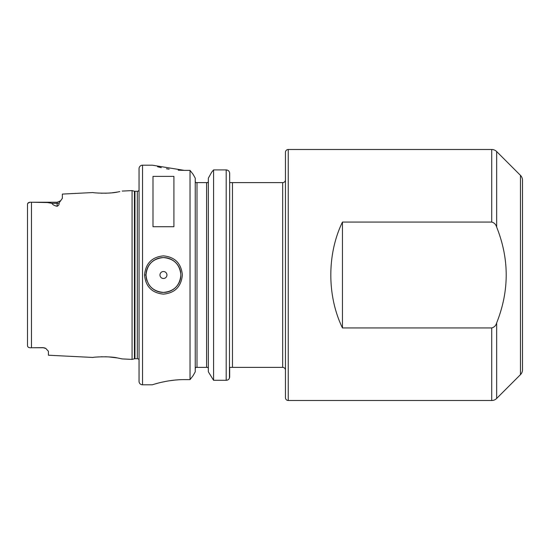 <?xml version="1.0" encoding="UTF-8"?>
<svg xmlns="http://www.w3.org/2000/svg" width="550" height="550" viewBox="0 0 550 550"><rect width="100%" height="100%" fill="white"/><g stroke="black" fill="none" stroke-linecap="round" stroke-linejoin="round"><path stroke-width="0.82" d="M43.189 347.634L32.739 347.751L43.189 347.751A5.232 5.232 0 0 1 45.829 348.466A5.232 5.232 0 0 0 43.189 347.751L45.829 348.466L48.414 351.271L48.414 355.224L93.026 357.459C92.338 357.143 109.649 355.939 117.941 358.05L122.203 358.916L132.076 359.411L132.076 190.589L134.413 191.214L134.413 358.786L132.076 359.411M119.831 191.593L117.948 191.95C109.656 194.061 92.338 192.857 93.026 192.541L62.356 194.081L62.356 198.296L59.029 203.019C59.373 204.291 58.74 205.384 57.131 206.284L57.131 203.342L51.906 203.342C52.566 204.669 54.306 205.652 57.131 206.284M97.542 193.016L98.526 193.084M101.262 193.208L102.266 193.236M105.256 193.229L106.453 193.194M108.357 193.098L110.722 192.926M112.118 192.789L117.047 192.108M118.319 191.881L119.735 191.613M180.881 275L180.881 275C179.85 264.413 174.041 258.603 163.439 257.572C152.859 258.61 147.049 264.426 146.018 275C147.049 285.574 152.859 291.383 163.439 292.428C174.027 291.404 179.843 285.594 180.881 275A17.428 17.428 0 0 1 148.493 283.944M144.533 275C145.654 263.374 151.958 257.001 163.439 255.867C174.934 256.988 181.246 263.368 182.366 275C181.246 286.632 174.934 293.012 163.439 294.133C151.958 292.999 145.654 286.619 144.533 275L146.018 275A17.428 17.428 0 0 0 147.077 280.974M32.739 347.751L31.474 347.751C28.93 347.93 27.603 347.229 27.5 345.647C27.603 347.229 28.923 347.93 31.474 347.751L31.474 202.249L47.609 202.558L51.906 203.342M166.939 275A3.486 3.486 0 0 0 163.453 271.514A3.486 3.486 0 0 0 159.968 275A3.486 3.486 0 0 0 163.453 278.486A3.486 3.486 0 0 0 166.939 275M180.702 272.511A17.428 17.428 0 0 0 174.673 261.669M174.577 261.58A17.428 17.428 0 0 0 146.018 275M231.688 182.621L232.471 182.621L232.471 367.379L282.666 367.379A2.791 2.791 0 0 1 285.457 370.164M229.618 172.686L229.68 182.621L282.666 182.621A2.791 2.791 0 0 0 285.457 179.836M520.458 175.354A6.971 6.971 0 0 1 522.5 180.283L522.5 369.717A6.971 6.971 0 0 1 520.458 374.646L520.458 175.354L496.657 151.546A6.971 6.971 0 0 0 491.728 149.504L288.248 149.504A2.791 2.791 0 0 0 285.457 152.295L285.457 397.705A2.791 2.791 0 0 0 288.248 400.496L491.728 400.496L491.728 327.938C494.264 327.25 495.908 325.572 496.657 322.898C509.382 290.929 509.382 258.995 496.657 227.102C495.894 224.421 494.251 222.736 491.728 222.062L342.451 222.062C326.941 253.956 326.941 296.044 342.451 327.938L491.728 327.938M520.458 374.646L496.657 398.454A6.971 6.971 0 0 1 491.728 400.496M142.532 165.192A3.486 3.486 0 0 0 139.047 168.678L139.047 381.322A3.486 3.486 0 0 0 142.532 384.808L152.295 384.808C151.979 384.979 167.062 379.521 184.367 379.624L190.025 379.624L190.025 170.376L184.367 170.376L152.295 165.192L142.532 165.192L142.532 384.808M139.047 190.348A2.09 2.09 0 0 1 137.308 191.283L137.308 358.717A2.09 2.09 0 0 1 139.047 359.652M137.308 191.283L134.956 191.283L134.956 358.717L137.308 358.717M134.956 191.283A2.09 2.09 0 0 1 134.413 191.214M134.956 358.717A2.09 2.09 0 0 0 134.413 358.786M122.203 191.084L132.076 190.589M152.996 226.71L173.91 226.71L173.91 176.385L152.996 176.385L152.996 226.71M207.934 367.379L208.333 368.534L207.934 367.379L206.587 367.379L206.587 182.621L195.663 182.621L195.257 181.466M206.587 182.621L207.934 182.621L208.333 181.466M195.257 368.534L195.663 367.379L195.257 368.534M27.5 345.317L27.5 204.353C27.603 202.771 28.923 202.07 31.474 202.249L57.131 202.249L60.83 200.716L57.131 202.249L57.131 203.342A5.232 4.661 180 0 0 59.029 203.019M29.762 202.317L27.796 203.314M157.534 166.726L161.308 167.667M166.464 168.733L169.125 169.187M178.207 170.184L184.174 170.376M177.966 379.837L175.024 380.071M174.742 380.098L169.159 380.813M168.616 380.896L166.561 381.246M166.451 381.267L162.051 382.168M157.451 383.302L156.131 383.659M195.257 371.8L193.126 375.636L190.025 379.624L193.126 375.636L195.257 371.8L195.257 178.2L193.126 174.364L195.257 178.2M208.333 371.8L213.572 380.291L208.333 371.8L208.333 178.2L211.661 172.219L208.333 178.2M226.194 169.909L213.572 169.909L213.572 380.291L226.194 380.291L226.194 169.909C228.333 170.129 229.494 171.277 229.68 173.339L229.453 378.132M193.126 174.364L190.025 170.376L193.126 174.364M197.003 182.621L197.003 367.379L206.587 367.379M213.572 169.909L211.661 172.219L213.572 169.909M226.194 380.291C228.264 380.188 229.426 379.067 229.68 376.942L229.68 367.379L232.471 367.379M197.003 367.379L195.663 367.379M226.215 169.909L227.439 170.136M228.174 170.521L228.628 170.885M229.123 171.476L229.391 171.971M119.694 358.38L118.188 358.091M117.212 357.919L109.099 356.95M106.507 356.812L105.188 356.771M102.279 356.764L101.262 356.792M98.56 356.916L97.749 356.971M342.451 222.062L342.451 327.938M288.248 149.504L288.248 400.496M496.657 151.546L496.657 227.102M491.728 222.062L491.728 149.504M282.666 367.379L282.666 182.621M496.657 322.898L496.657 398.454"/></g></svg>
